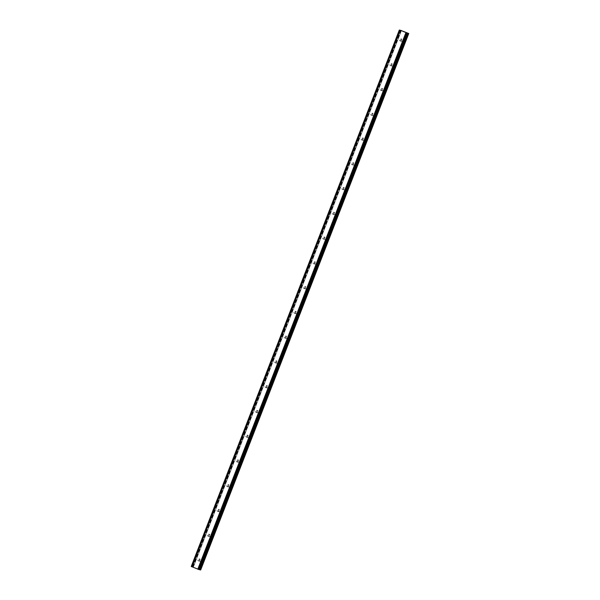 <?xml version="1.0" encoding="UTF-8"?>
<svg xmlns="http://www.w3.org/2000/svg" width="600" height="600" viewBox="0 0 600 600"><rect width="100%" height="100%" fill="white"/><g stroke="black" fill="none" stroke-linecap="round" stroke-linejoin="round"><path stroke-width="0.45" stroke-dasharray="3 2.25" d="M401.505 40.328A1.11 1.073 102.5 0 1 400.268 41.01A1.11 1.073 102.5 0 1 399.51 39.532A1.11 1.073 102.5 0 1 400.748 38.85A1.11 1.073 102.5 0 1 401.505 40.328M400.673 39.787A1.11 1.073 -77.5 0 0 401.43 41.273A1.11 1.073 -77.5 0 0 402.668 40.582A1.11 1.073 -77.5 0 0 401.91 39.105A1.11 1.073 -77.5 0 0 400.673 39.787M391.897 65.093A1.11 1.073 102.5 0 1 390.66 65.775A1.11 1.073 102.5 0 1 389.903 64.29A1.11 1.073 102.5 0 1 391.14 63.608A1.11 1.073 102.5 0 1 391.897 65.093M391.072 64.552A1.11 1.073 -77.5 0 0 391.83 66.03A1.11 1.073 -77.5 0 0 393.067 65.347A1.11 1.073 -77.5 0 0 392.31 63.87A1.11 1.073 -77.5 0 0 391.072 64.552M382.298 89.85A1.11 1.073 102.5 0 1 381.06 90.532A1.11 1.073 102.5 0 1 380.295 89.055A1.11 1.073 102.5 0 1 381.532 88.373A1.11 1.073 102.5 0 1 382.298 89.85M381.465 89.31A1.11 1.073 -77.5 0 0 382.222 90.795A1.11 1.073 -77.5 0 0 383.46 90.105A1.11 1.073 -77.5 0 0 382.702 88.627A1.11 1.073 -77.5 0 0 381.465 89.31M372.69 114.615A1.11 1.073 102.5 0 1 371.452 115.297A1.11 1.073 102.5 0 1 370.695 113.812A1.11 1.073 102.5 0 1 371.933 113.13A1.11 1.073 102.5 0 1 372.69 114.615M371.865 114.075A1.11 1.073 -77.5 0 0 372.623 115.552A1.11 1.073 -77.5 0 0 373.86 114.87A1.11 1.073 -77.5 0 0 373.095 113.392A1.11 1.073 -77.5 0 0 371.865 114.075M363.082 139.373A1.11 1.073 102.5 0 1 361.853 140.055A1.11 1.073 102.5 0 1 361.087 138.578A1.11 1.073 102.5 0 1 362.325 137.895A1.11 1.073 102.5 0 1 363.082 139.373M362.257 138.833A1.11 1.073 -77.5 0 0 363.015 140.317A1.11 1.073 -77.5 0 0 364.252 139.635A1.11 1.073 -77.5 0 0 363.495 138.15A1.11 1.073 -77.5 0 0 362.257 138.833M353.483 164.137A1.11 1.073 102.5 0 1 352.245 164.82A1.11 1.073 102.5 0 1 351.487 163.335A1.11 1.073 102.5 0 1 352.725 162.653A1.11 1.073 102.5 0 1 353.483 164.137M352.65 163.597A1.11 1.073 -77.5 0 0 353.415 165.075A1.11 1.073 -77.5 0 0 354.645 164.392A1.11 1.073 -77.5 0 0 353.888 162.915A1.11 1.073 -77.5 0 0 352.65 163.597M343.875 188.895A1.11 1.073 102.5 0 1 342.638 189.578A1.11 1.073 102.5 0 1 341.88 188.1A1.11 1.073 102.5 0 1 343.118 187.417A1.11 1.073 102.5 0 1 343.875 188.895M343.05 188.355A1.11 1.073 -77.5 0 0 343.808 189.84A1.11 1.073 -77.5 0 0 345.045 189.157A1.11 1.073 -77.5 0 0 344.288 187.672A1.11 1.073 -77.5 0 0 343.05 188.355M334.275 213.66A1.11 1.073 102.5 0 1 333.038 214.343A1.11 1.073 102.5 0 1 332.28 212.858A1.11 1.073 102.5 0 1 333.517 212.175A1.11 1.073 102.5 0 1 334.275 213.66M333.442 213.12A1.11 1.073 -77.5 0 0 334.2 214.597A1.11 1.073 -77.5 0 0 335.438 213.915A1.11 1.073 -77.5 0 0 334.68 212.438A1.11 1.073 -77.5 0 0 333.442 213.12M324.668 238.417A1.11 1.073 102.5 0 1 323.43 239.1A1.11 1.073 102.5 0 1 322.673 237.623A1.11 1.073 102.5 0 1 323.91 236.94A1.11 1.073 102.5 0 1 324.668 238.417M323.843 237.877A1.11 1.073 -77.5 0 0 324.6 239.362A1.11 1.073 -77.5 0 0 325.837 238.68A1.11 1.073 -77.5 0 0 325.08 237.195A1.11 1.073 -77.5 0 0 323.843 237.877M315.067 263.183A1.11 1.073 102.5 0 1 313.83 263.865A1.11 1.073 102.5 0 1 313.065 262.388A1.11 1.073 102.5 0 1 314.303 261.697A1.11 1.073 102.5 0 1 315.067 263.183M314.235 262.642A1.11 1.073 -77.5 0 0 314.993 264.12A1.11 1.073 -77.5 0 0 316.23 263.438A1.11 1.073 -77.5 0 0 315.472 261.96A1.11 1.073 -77.5 0 0 314.235 262.642M305.46 287.94A1.11 1.073 102.5 0 1 304.222 288.623A1.11 1.073 102.5 0 1 303.465 287.145A1.11 1.073 102.5 0 1 304.702 286.462A1.11 1.073 102.5 0 1 305.46 287.94M304.627 287.4A1.11 1.073 -77.5 0 0 305.392 288.885A1.11 1.073 -77.5 0 0 306.63 288.202A1.11 1.073 -77.5 0 0 305.865 286.718A1.11 1.073 -77.5 0 0 304.627 287.4M295.853 312.705A1.11 1.073 102.5 0 1 294.615 313.388A1.11 1.073 102.5 0 1 293.858 311.91A1.11 1.073 102.5 0 1 295.095 311.22A1.11 1.073 102.5 0 1 295.853 312.705M295.028 312.165A1.11 1.073 -77.5 0 0 295.785 313.642A1.11 1.073 -77.5 0 0 297.022 312.96A1.11 1.073 -77.5 0 0 296.265 311.483A1.11 1.073 -77.5 0 0 295.028 312.165M286.252 337.462A1.11 1.073 102.5 0 1 285.015 338.145A1.11 1.073 102.5 0 1 284.257 336.668A1.11 1.073 102.5 0 1 285.495 335.985A1.11 1.073 102.5 0 1 286.252 337.462M285.42 336.93A1.11 1.073 -77.5 0 0 286.185 338.407A1.11 1.073 -77.5 0 0 287.415 337.725A1.11 1.073 -77.5 0 0 286.657 336.24A1.11 1.073 -77.5 0 0 285.42 336.93M276.645 362.228A1.11 1.073 102.5 0 1 275.407 362.91A1.11 1.073 102.5 0 1 274.65 361.433A1.11 1.073 102.5 0 1 275.888 360.75A1.11 1.073 102.5 0 1 276.645 362.228M275.82 361.688A1.11 1.073 -77.5 0 0 276.577 363.165A1.11 1.073 -77.5 0 0 277.815 362.483A1.11 1.073 -77.5 0 0 277.058 361.005A1.11 1.073 -77.5 0 0 275.82 361.688M267.045 386.985A1.11 1.073 102.5 0 1 265.808 387.668A1.11 1.073 102.5 0 1 265.05 386.19A1.11 1.073 102.5 0 1 266.288 385.507A1.11 1.073 102.5 0 1 267.045 386.985M266.212 386.452A1.11 1.073 -77.5 0 0 266.97 387.93A1.11 1.073 -77.5 0 0 268.207 387.248A1.11 1.073 -77.5 0 0 267.45 385.763A1.11 1.073 -77.5 0 0 266.212 386.452M257.438 411.75A1.11 1.073 102.5 0 1 256.2 412.433A1.11 1.073 102.5 0 1 255.442 410.955A1.11 1.073 102.5 0 1 256.68 410.272A1.11 1.073 102.5 0 1 257.438 411.75M256.612 411.21A1.11 1.073 -77.5 0 0 257.37 412.688A1.11 1.073 -77.5 0 0 258.608 412.005A1.11 1.073 -77.5 0 0 257.85 410.528A1.11 1.073 -77.5 0 0 256.612 411.21M247.837 436.507A1.11 1.073 102.5 0 1 246.6 437.19A1.11 1.073 102.5 0 1 245.835 435.713A1.11 1.073 102.5 0 1 247.072 435.03A1.11 1.073 102.5 0 1 247.837 436.507M247.005 435.975A1.11 1.073 -77.5 0 0 247.763 437.452A1.11 1.073 -77.5 0 0 249 436.77A1.11 1.073 -77.5 0 0 248.243 435.293A1.11 1.073 -77.5 0 0 247.005 435.975M238.23 461.272A1.11 1.073 102.5 0 1 236.993 461.955A1.11 1.073 102.5 0 1 236.235 460.478A1.11 1.073 102.5 0 1 237.472 459.795A1.11 1.073 102.5 0 1 238.23 461.272M237.397 460.732A1.11 1.073 -77.5 0 0 238.163 462.21A1.11 1.073 -77.5 0 0 239.4 461.528A1.11 1.073 -77.5 0 0 238.635 460.05A1.11 1.073 -77.5 0 0 237.397 460.732M228.623 486.03A1.11 1.073 102.5 0 1 227.385 486.713A1.11 1.073 102.5 0 1 226.627 485.235A1.11 1.073 102.5 0 1 227.865 484.553A1.11 1.073 102.5 0 1 228.623 486.03M227.798 485.498A1.11 1.073 -77.5 0 0 228.555 486.975A1.11 1.073 -77.5 0 0 229.792 486.293A1.11 1.073 -77.5 0 0 229.035 484.815A1.11 1.073 -77.5 0 0 227.798 485.498M219.022 510.795A1.11 1.073 102.5 0 1 217.785 511.478A1.11 1.073 102.5 0 1 217.028 510A1.11 1.073 102.5 0 1 218.265 509.317A1.11 1.073 102.5 0 1 219.022 510.795M218.19 510.255A1.11 1.073 -77.5 0 0 218.947 511.732A1.11 1.073 -77.5 0 0 220.185 511.05A1.11 1.073 -77.5 0 0 219.428 509.572A1.11 1.073 -77.5 0 0 218.19 510.255M209.415 535.553A1.11 1.073 102.5 0 1 208.178 536.243A1.11 1.073 102.5 0 1 207.42 534.757A1.11 1.073 102.5 0 1 208.657 534.075A1.11 1.073 102.5 0 1 209.415 535.553M208.59 535.02A1.11 1.073 -77.5 0 0 209.347 536.498A1.11 1.073 -77.5 0 0 210.585 535.815A1.11 1.073 -77.5 0 0 209.827 534.338A1.11 1.073 -77.5 0 0 208.59 535.02M199.815 560.317A1.11 1.073 102.5 0 1 198.577 561A1.11 1.073 102.5 0 1 197.82 559.523A1.11 1.073 102.5 0 1 199.05 558.84A1.11 1.073 102.5 0 1 199.815 560.317M198.983 559.778A1.11 1.073 -77.5 0 0 199.74 561.255A1.11 1.073 -77.5 0 0 200.978 560.572A1.11 1.073 -77.5 0 0 200.22 559.095A1.11 1.073 -77.5 0 0 198.983 559.778M404.332 31.852L405.037 32.138M403.995 31.777L405.135 32.175M402.728 31.267L403.327 31.515M402.945 31.297L403.673 31.598M402.817 31.297L403.822 31.65M194.76 567.817L195.465 568.095L194.76 567.817M195.075 567.885L195.78 568.17L195.075 567.885M195.78 568.17L194.647 567.773L195.803 568.17M200.663 570L191.25 566.498M199.343 569.7L198.397 569.257L199.395 569.588M198.397 569.257L406.5 32.767L198.397 569.257M198.72 569.415L406.815 32.925M191.873 566.783L399.96 30.293M193.32 567.195L401.4 30.697L193.32 567.195M400.778 30.315L192.683 566.812M401.28 30.503L193.185 567M400.673 30.465L192.577 566.963M400.553 30.42L192.458 566.918M406.763 32.895L198.667 569.393M408.465 33.367L200.37 569.865M192.39 566.752L400.433 30.383L192.397 566.752M400.493 30.405L192.442 566.783M401.355 30.69L193.267 567.165M401.235 30.66L193.14 567.158M401.048 30.6L192.952 567.097M399.75 30.128L191.655 566.625M399.63 30.09L191.535 566.588M399.548 30.06L191.453 566.558M399.45 30.023L191.363 566.52M407.415 33.195L199.32 569.692M407.37 33.172L199.275 569.67M407.28 33.135L199.185 569.632M406.545 32.79L198.458 569.287M406.658 32.843L198.577 569.295M406.838 32.94L198.772 569.362M400.268 41.01L401.43 41.273M390.66 65.775L391.83 66.03M381.06 90.532L382.222 90.795M371.452 115.297L372.623 115.552M361.853 140.055L363.015 140.317M352.245 164.82L353.415 165.075M342.638 189.578L343.808 189.84M333.038 214.343L334.2 214.597M323.43 239.1L324.6 239.362M313.83 263.865L314.993 264.12M304.222 288.623L305.392 288.885M294.615 313.388L295.785 313.642M285.015 338.145L286.185 338.407M275.407 362.91L276.577 363.165M265.808 387.668L266.97 387.93M256.2 412.433L257.37 412.688M246.6 437.19L247.763 437.452M236.993 461.955L238.163 462.21M227.385 486.713L228.555 486.975M217.785 511.478L218.947 511.732M208.178 536.243L209.347 536.498M198.577 561L199.74 561.255M199.05 558.84L200.22 559.095M208.657 534.075L209.827 534.338M218.265 509.317L219.428 509.572M227.865 484.553L229.035 484.815M237.472 459.795L238.635 460.05M247.072 435.03L248.243 435.293M256.68 410.272L257.85 410.528M266.288 385.507L267.45 385.763M275.888 360.75L277.058 361.005M285.495 335.985L286.657 336.24M295.095 311.22L296.265 311.483M304.702 286.462L305.865 286.718M314.303 261.697L315.472 261.96M323.91 236.94L325.08 237.195M333.517 212.175L334.68 212.438M343.118 187.417L344.288 187.672M352.725 162.653L353.888 162.915M362.325 137.895L363.495 138.15M371.933 113.13L373.095 113.392M381.532 88.373L382.702 88.627M391.14 63.608L392.31 63.87M400.748 38.85L401.91 39.105"/><path stroke-width="0.9" d="M404.722 32.07L404.018 31.785L404.722 32.07M405.037 32.138L404.01 31.785M405.135 32.175L404.355 31.86M403.522 31.582L402.728 31.267M402.855 31.305L403.673 31.59M403.822 31.65L402.952 31.305M400.478 30.255L408.757 33.502L400.493 30.255M399.36 30.015L191.243 566.498L399.338 30L191.25 566.498L199.35 569.707L407.438 33.21L199.35 569.707M191.865 566.79L399.96 30.293L191.873 566.79M199.395 569.588L200.663 570L408.757 33.502M400.013 30.315L191.917 566.812M400.132 30.375L192.038 566.873M405.9 32.678L197.812 569.175M406.11 32.745L198.015 569.243M406.23 32.79L198.135 569.287M399.412 30.037L191.317 566.535M399.502 30.075L191.407 566.572M407.025 33.075L198.93 569.572M407.138 33.12L199.05 569.618M407.228 33.157L199.132 569.648M407.325 33.188L199.23 569.685M408.285 33.375L200.19 569.873M408.48 33.443L200.385 569.94"/></g></svg>
